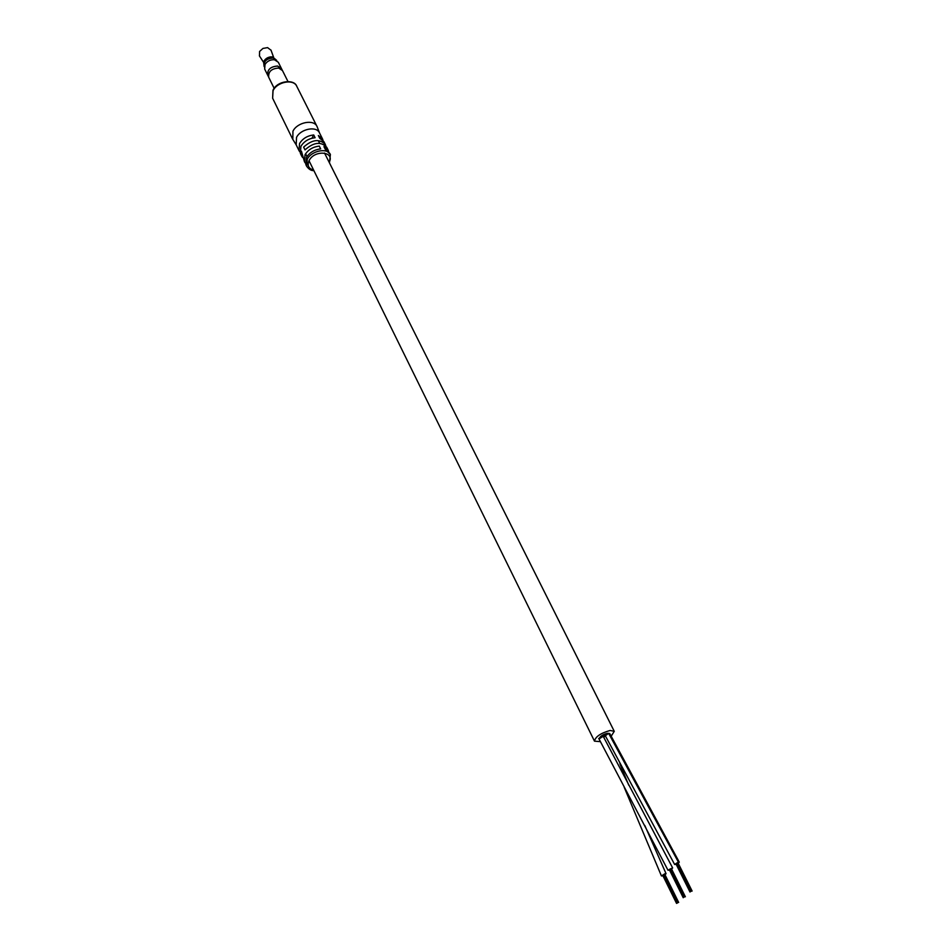<?xml version="1.0" encoding="UTF-8"?>
<svg xmlns="http://www.w3.org/2000/svg" width="951" height="951" viewBox="0 0 951 951"><rect width="100%" height="100%" fill="white"/><g stroke="black" fill="none" stroke-linecap="round" stroke-linejoin="round"><path stroke-width="1.43" d="M608.545 733.411L607.178 733.423L599.534 738L607.178 733.423L608.545 733.411M607.261 733.352C603.326 734.35 600.687 735.955 599.368 738.166C600.687 735.955 603.326 734.35 607.261 733.352L608.771 733.364L607.261 733.352M599.285 738.249L598.666 738.558L599.285 738.249M611.124 736.3L614.263 731.319L610.102 730.475C600.64 733.162 595.421 736.716 594.482 741.15L600.354 741.649M308.564 139.452L307.862 139.809M671.608 869.095L672.642 867.93L603.445 736.763L604.444 735.492L599.023 738.963L667.994 870.236L669.54 870.117M672.642 867.93L667.994 870.236M678.253 863.318L679.276 862.141L678.372 862.07L674.616 864.459L676.173 864.352M679.276 862.129L609.746 733.554L608.664 733.387L605.312 735.753L674.616 864.447M665.034 874.813L666.057 873.66L665.129 873.589L661.432 875.954L662.966 875.835M605.514 736.157L603.635 737.132M604.444 735.492L599.998 737.643L604.444 735.492M605.478 736.074L603.481 736.835L605.478 736.074M608.319 733.471L604.539 735.884L608.319 733.471M602.458 736.585L601.222 736.966L602.458 736.585M677.801 902.713L676.672 903.379L677.813 902.713M664.44 874.385L663.822 874.587L677.659 902.689M671.014 868.655L670.396 868.857L684.375 897.031M329.474 162.906L330.377 154.514C327.453 147.488 311.429 150.71 307.256 159.221L306.674 166.282L305.83 164.571L306.412 157.509C309.574 152.505 314.329 149.64 320.677 148.891L319.286 146.085C312.938 146.834 308.183 149.699 305.033 154.692L304.463 161.765L301.431 151.161L301.729 156.178L302.596 157.474M304.463 161.765L305.33 163.073M301.729 156.178L300.361 153.384L300.92 146.311C304.047 141.319 308.778 138.454 315.102 137.729L313.711 134.959C307.399 135.684 302.668 138.537 299.553 143.53L299.006 150.615L299.862 151.91M296.201 144.837L296.534 137.384C300.611 128.861 316.505 125.746 319.453 132.831L322.532 138.941L318.371 135.529L319.75 138.299L323.922 141.699L325.313 144.469C319.5 138.561 312.273 139.44 303.631 147.096L305.009 149.889C313.664 142.234 320.903 141.342 326.704 147.239L328.107 150.02L323.946 146.644L325.349 149.438L330.377 154.514M292.813 139.381L292.944 131.202C297.211 122.227 313.889 118.982 317.004 126.447L317.325 127.208M328.63 151.506L328.107 150.02M323.043 140.403L322.532 138.941M325.824 145.943L325.313 144.469M313.711 134.959L311.94 138.24M268.681 60.923L269.418 60.555M267.956 75.688L267.754 75.319C267.136 69.673 270.429 66.582 277.621 66.035L281.437 68.531L278.322 62.267L274.435 59.758C270.405 59.521 267.267 61.078 265.02 64.43L264.663 69.043L267.754 75.319C267.16 69.685 270.441 66.594 277.621 66.047L281.615 68.9M274.161 88.336L268.741 77.328C268.123 71.694 271.415 68.591 278.619 68.044L282.459 70.529L287.951 81.489M264.271 66.713L264.152 66.475C263.57 61.316 266.553 58.498 273.092 58.023L276.717 60.555M264.271 66.736L264.128 66.487C263.546 61.316 266.542 58.486 273.103 57.999L276.705 60.543M264.128 66.487L263.582 61.767C265.472 58.296 268.455 56.668 272.533 56.87L276.598 60.293M265.139 59.485L270.417 56.858M259.492 55.99L259.587 51.473L262.94 48.43L267.588 47.621L271.059 50.248M678.372 862.07L608.664 733.387M329.165 162.288C335.192 151.506 314.674 149.521 309.17 160.469C306.983 165.438 308.457 168.624 313.592 170.015M273.092 90.036C277.407 80.514 294.394 78.969 296.736 86.244C293.562 78.671 277.145 81.727 273.056 90.702L272.628 98.215L272.973 90.274M594.482 741.15L309.027 160.731M306.983 156.57L305.604 153.753M614.263 731.319L324.529 153.04M319.655 143.304L318.502 140.998M619.862 763.712L628.73 785.169M644.754 825.397L666.057 873.66M624.201 787.285L661.432 875.954M676.53 903.367L662.692 875.277M676.969 903.01L663.12 874.908M678.372 902.356L664.511 874.266M678.657 902.416L664.797 874.338M683.234 897.72L669.266 869.547M683.674 897.352L669.694 869.178M685.077 896.698L671.085 868.536M685.362 896.769L671.37 868.608M689.998 892.014L675.888 863.77M690.438 891.646L676.327 863.401M691.151 891.349L677.017 863.056M691.852 890.992L677.73 862.759M692.126 891.063L678.004 862.83M306.674 166.282C308.909 169.361 311.322 170.8 313.901 170.633M299.006 150.615L295.999 144.469M296.118 144.718L292.611 139.048M272.628 98.215L292.409 138.656M296.736 86.244L317.004 126.447M319.584 133.069L317.182 126.852M268.574 76.948L267.778 75.319M263.439 62.124L259.373 55.812M273.543 57.108L270.976 50.046M282.245 70.16L281.437 68.531"/></g></svg>
